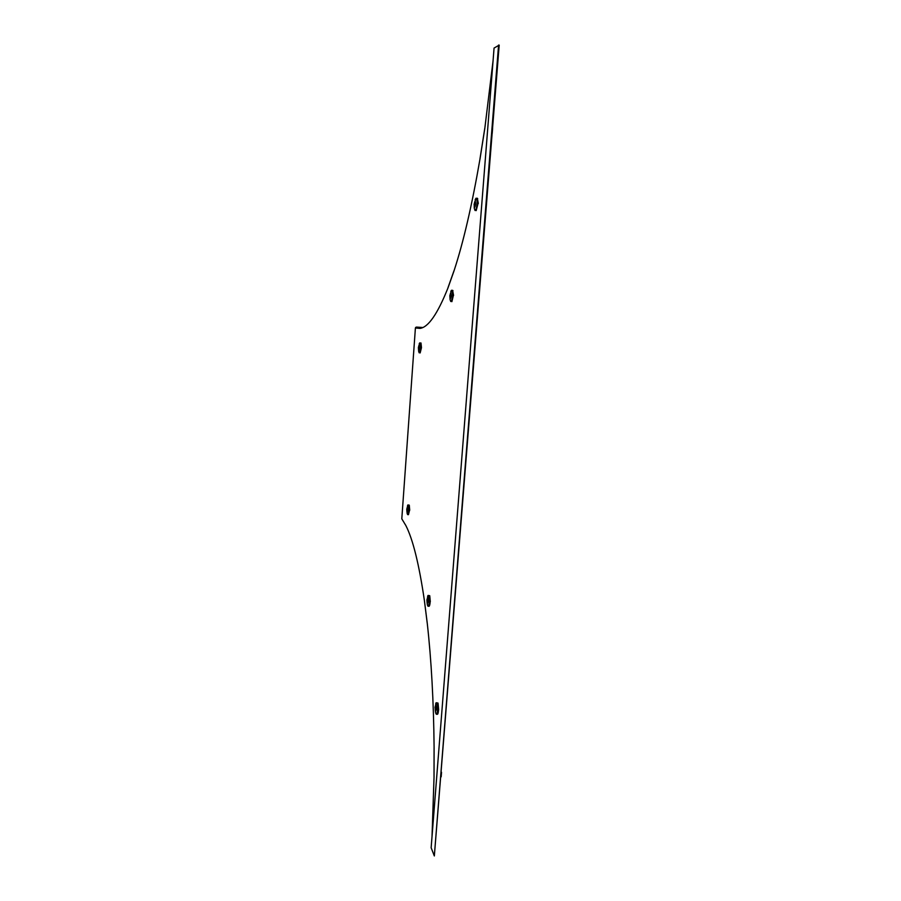 <?xml version="1.0" encoding="UTF-8"?>
<svg xmlns="http://www.w3.org/2000/svg" width="901" height="901" viewBox="0 0 901 901"><rect width="100%" height="100%" fill="white"/><g stroke="black" fill="none" stroke-linecap="round" stroke-linejoin="round"><path stroke-width="1.35" d="M421.567 327.987L415.406 327.998L401.801 518.83L405.833 525.508C412.895 539.203 419.1 564.33 424.45 600.866L424.484 601.158M420.204 327.851L420.012 328.392C428.313 327.322 437.627 313.841 447.977 287.926L448.169 287.374M454.115 270.559L453.946 271.088C463.339 242.515 472.045 205.045 480.042 158.7L480.064 158.553M484.884 127.852L493.061 60.772M434.045 776.955L432.018 836.669M427.288 623.515L427.254 623.233C431.365 660.084 433.651 701.53 434.102 747.537L434.102 747.503M492.205 133.416L492.599 128.471M422.659 327.559L416.442 327.086L422.783 327.502M415.609 327.468L416.442 327.086M406.238 526.342L405.833 525.508M441.535 772.281L441.175 776.82M499.199 45.118L434.338 855.95L431.14 847.762L494.063 48.068L499.199 45.118M498.58 45.05L434.338 855.95M438.539 709.459L438.415 711.385C438.089 713.772 437.638 714.707 437.064 714.166M436.219 709.571C435.566 712.353 435.183 711.621 435.082 707.386C435.735 704.605 436.107 705.337 436.219 709.571M436.084 708.693L436.005 709.797L435.206 708.265L435.296 707.161L436.084 708.693M436.309 714.268C436.929 714.583 437.368 713.378 437.627 710.664L436.872 702.949L438.077 703.354L438.686 709.898M438.077 703.354L438.1 704.019M430.16 601.395L430.047 603.118C429.754 605.472 429.338 606.519 428.808 606.249M427.975 601.598C427.378 604.447 427.029 603.918 426.939 599.998C427.536 597.149 427.885 597.678 427.975 601.598M427.862 600.832L427.784 601.879L427.13 599.717L427.862 600.832M428.763 595.651L429.754 595.82L430.318 601.699M429.754 595.82L429.788 596.394M409.595 510.09L408.446 514.696M407.657 510.281C407.151 513.018 406.858 512.658 406.801 509.211C407.308 506.475 407.59 506.835 407.657 510.281M407.556 509.639L407.489 510.608L406.847 509.268L407.556 509.639M408.547 505.112L409.279 505.179L409.718 510.203M420.328 343.123L420.992 342.988L421.477 347.64L420.159 352.922M419.348 348.011C418.807 351.097 418.492 350.962 418.424 347.595C418.954 344.509 419.269 344.644 419.348 348.011M419.235 347.448L419.168 348.45L418.469 347.617L419.235 347.448M453.417 295.246L451.897 301.655M451.097 295.956C450.421 299.549 450.027 299.47 449.903 295.719C450.579 292.127 450.984 292.206 451.097 295.956M450.962 295.348L450.883 296.485L450.05 296.328L450.128 295.19L450.962 295.348M452.595 290.291L453.575 295.415M478.149 203.175L476.167 210.631M475.582 204.167C474.804 208.244 474.331 208.322 474.174 204.381C474.951 200.292 475.424 200.225 475.582 204.167M475.424 203.57L475.323 204.82L474.331 204.966L474.433 203.727L475.435 203.581M477.327 198.209L478.318 203.378M415.406 327.998L420.012 328.392M447.977 287.926L453.946 271.088M480.042 158.7L484.873 127.987M434.102 747.537L434.045 777M424.45 600.866L427.254 623.233M435.014 707.048L435.453 712.038C436.264 715.36 436.951 714.898 437.514 710.641C437.661 705.37 437.188 702.769 436.095 702.825L435.701 703.658M436.253 702.701L436.872 702.949L436.095 702.825L435.082 707.386M435.206 708.265L435.847 708.231M427.164 600.089L427.142 600.764M427.986 606.227C428.594 606.508 429.034 605.235 429.304 602.409L428.144 595.392M427.085 600.089L427.806 600.753L427.051 600.764M426.883 599.773L427.277 604.323C428.009 607.319 428.651 606.666 429.191 602.386C429.36 597.813 428.977 595.505 428.043 595.46L427.603 596.327M429.676 595.662L428.043 595.46L426.939 599.998M407.061 509.279L407.038 509.853M407.646 514.617C408.176 514.843 408.558 513.581 408.806 510.844L407.962 504.909M406.756 509.076L407.128 513.266C407.736 515.575 408.254 514.753 408.716 510.822C408.863 507.026 408.592 505.067 407.894 504.943L407.5 505.675M409.257 505.134L407.894 504.943L406.801 509.211M406.892 509.853L407.612 509.853L406.892 509.842M419.168 352.798C419.776 353.001 420.238 351.491 420.542 348.27L419.753 342.876M418.368 347.549L418.672 351.39C419.314 353.856 419.9 352.809 420.44 348.259C420.609 344.801 420.362 343.011 419.72 342.887L419.224 343.743M420.947 343.157L419.72 342.887L418.424 347.595M418.526 348.158L419.28 348.169M450.725 301.497C451.536 301.756 452.133 299.965 452.527 296.125L452.156 290.618L451.514 290.257M452.989 290.685L451.491 290.268L449.836 295.686L450.072 299.481C450.872 302.837 451.649 301.711 452.415 296.114C452.606 292.307 452.291 290.359 451.491 290.268L450.793 291.462M451.48 290.291L451.086 290.899M450.05 296.328L450.973 296.35M474.973 210.451C475.953 210.733 476.685 208.627 477.181 204.133L476.832 198.659L475.48 199.076M474.174 204.381L474.241 208.041C475.142 212.028 476.077 210.733 477.057 204.122C477.271 200.259 476.933 198.276 476.077 198.197L475.154 199.695M475.514 203.863L474.433 203.727M484.851 127.908L480.019 158.621M453.958 270.852L447.988 287.689M424.461 601.102L427.243 623.289M434.079 747.526L434.023 776.966M436.872 702.949L437.886 702.949M419.28 348.146L418.503 348.135M450.984 296.316L450.004 296.283M477.733 198.738L476.077 198.197L474.061 204.426"/></g></svg>
